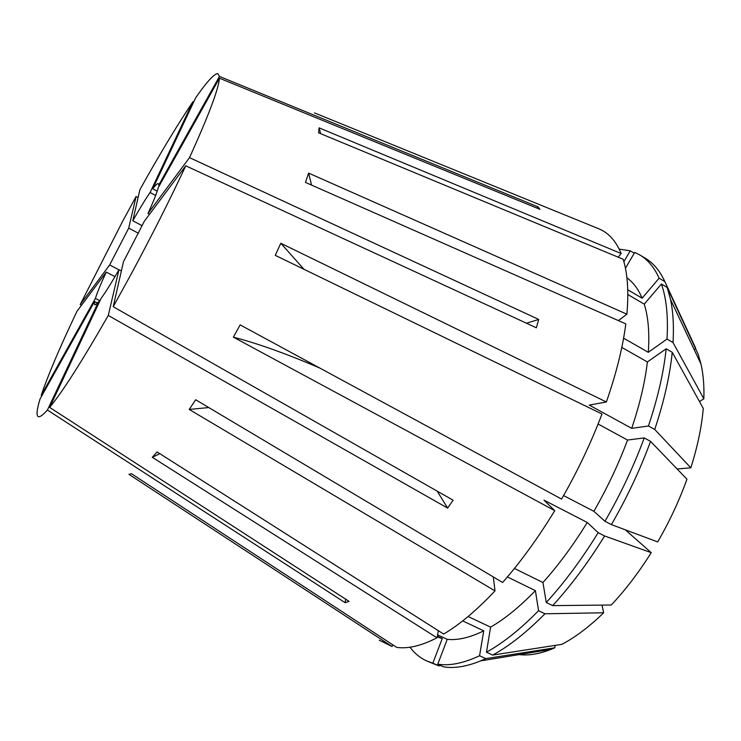 <?xml version="1.0" encoding="UTF-8"?>
<svg xmlns="http://www.w3.org/2000/svg" width="741" height="741" viewBox="0 0 741 741"><rect width="100%" height="100%" fill="white"/><g stroke="black" fill="none" stroke-linecap="round" stroke-linejoin="round"><path stroke-width="1.11" d="M208.777 407.559L189.205 409.449L195.661 399.751L502.611 582.482C520.793 561.817 538.17 537.873 554.75 510.651L233.378 337.155L240.149 324.882L561.576 499.091C577.591 471.193 591.059 442.822 601.998 413.997L275.263 255.349L280.802 243.252L606.379 401.983C616.262 373.547 622.746 347.51 625.812 323.882L305.459 182.397L308.627 173.107L311.553 185.093M303.949 269.27L280.802 243.252M618.402 320.612L626.895 314.184C628.84 291.741 627.599 273.429 623.172 259.239L318.649 132.843L319.084 127.86L621.162 253.533C615.873 240.797 608.296 232.507 598.45 228.654L314.48 112.891M320.696 133.695L319.084 127.86M379.299 640.233L392.072 646.495L128.925 474.323L131.481 473.731L396.704 647.393C408.013 648.977 421.453 645.782 436.995 637.816L152.266 457.299L157.111 451.954L443.664 634.074C459.8 624.478 476.908 610.084 494.997 590.873L493.339 576.961M138.104 197.532L136.094 196.541L122.46 221.615L80.213 304.551L109.659 264.972L118.94 269.78M189.205 409.449L494.997 590.873M113.216 306.709L131.231 273.957C151.757 235.768 169.93 199.727 185.75 165.808L144.402 221.124L123.478 261.684L113.216 306.709L453.103 500.203L447.629 508.094L108.279 315.434L118.977 269.705L121.367 270.947M345.639 599.154L345.139 602.683L349.094 601.396L49.675 407.411C62.614 391.73 82.149 361.071 108.279 315.434M345.139 602.683L47.415 410.042L98.572 301.661L99.35 302.059M97.404 302.976L94.552 301.531L40.07 398.954C37.161 408.402 36.365 414.136 37.689 416.146C38.949 417.887 42.191 415.849 47.415 410.042M41.867 395.731L41.218 395.324L95.385 298.419L99.97 300.753M114.975 276.625L106.269 272.123L76.981 311.294C60.104 346.714 48.184 374.724 41.218 395.324M81.482 305.283L80.213 304.551M138.447 233.276L128.702 228.117L109.659 264.972M142.17 225.736L132.806 220.753C139.521 208.879 145.292 199.459 150.099 192.484L155.647 195.485M157.185 191.178L152.766 188.779C155.629 185.018 157.472 183.314 158.287 183.675L159.371 185.611M149.515 214.279L147.987 213.464C153.526 201.339 156.935 192.734 158.222 187.668L219.429 78.203L539.967 209.342L537.947 206.841L219.466 76.434L217.724 73.544C214.047 73.896 206.702 81.973 195.689 97.756L152.766 188.779M136.094 196.541L128.702 228.117M193.623 102.138L192.882 101.823C177.562 124.497 159.899 153.785 139.892 189.687L132.806 220.753M49.675 407.411L101.045 298.466C105.648 292.149 111.632 282.562 118.977 269.705M94.552 301.531L94.672 304.736C95.293 305.042 96.589 304.014 98.572 301.661M106.269 272.123C100.924 283.599 97.303 292.362 95.385 298.419M192.882 101.823L150.099 192.484M526.471 323.224L538.735 319.454L189.52 157.638C208.629 115.485 218.595 89.003 219.429 78.203M538.735 319.454L536.354 327.791L185.75 165.808M626.895 314.184L308.627 173.107M189.52 157.638L147.987 213.464M158.657 185.222L219.466 76.434M563.586 495.581L593.884 511.318L604.952 521.284L611.381 524.609L657.702 541.921C669.493 521.534 679.247 500.629 686.963 479.205L650.552 441.367L644.235 437.903L627.544 440.043L598.098 424.009M606.379 401.983L589.262 405.086L631.702 428.363L648.44 425.982L654.729 429.456L690.834 467.803C697.559 446.601 701.708 426.797 703.265 408.393L672.235 352.29L666.168 348.789L647.384 361.96L621.801 347.39M690.834 467.803L677.117 468.979M699.485 401.548L703.848 398.769C704.265 385.746 703.311 374.186 700.995 364.081L698.217 354.393L667.169 287.443L661.417 284.025L644.253 304.134L627.812 294.51M627.738 289.759L642.123 298.197L659.129 278.19L664.834 281.589L695.716 348.214L694.271 349.826M468.108 616.503L490.588 627.145L486.467 652.191L492.672 655.081L561.937 644.327C575.47 637.186 589.382 626.673 603.665 612.788L601.998 605.11M625.284 529.806L651.228 552.666L604.6 535.975L598.172 532.659L587.252 522.461L543.977 500.156L554.75 510.651M514.421 568.458L542.949 582.509L546.274 602.507L552.666 605.619L611.288 605.008C625.506 589.892 638.816 572.45 651.228 552.666M593.884 511.318C607.268 488.023 618.485 464.264 627.544 440.043M703.848 398.769L673.023 342.564L666.993 339.072L648.301 352.318L623.589 338.174M648.301 352.318C649.635 333.005 648.282 316.944 644.253 304.134M507.4 576.943L535.391 590.642L538.559 610.695L544.931 613.78L603.665 612.788M490.588 627.145C504.89 618.874 519.821 606.703 535.391 590.642M604.952 521.284C620.689 494.034 633.787 466.246 644.235 437.903M666.993 339.072C668.317 316.74 666.455 298.391 661.417 284.025M486.467 652.191C502.991 643.095 520.349 629.257 538.559 610.695M611.381 524.609C627.099 497.424 640.159 469.674 650.552 441.367M673.023 342.564C673.977 326.114 673.143 311.757 670.522 299.512L667.169 287.443M492.672 655.081C509.262 646.05 526.684 632.277 544.931 613.78M555.092 645.392L554.787 647.81L485.735 658.619L479.566 655.748L483.743 630.841L462.68 620.902M519.395 654.646C528.833 655.702 539.392 653.942 551.072 649.366L554.787 647.81M392.072 646.495L392.739 644.8M437.301 636.213L442.257 638.52L432.846 663.158L438.709 665.835L440.673 665.52M437.162 636.945L442.257 638.52M409.977 647.208C414.469 653.284 419.99 657.841 426.529 660.879L432.846 663.158M426.529 660.879L438.709 665.835M621.162 253.533L618.17 257.164M631.702 428.363C639.77 404.438 644.994 382.3 647.384 361.96M642.123 298.197C638.316 289.129 633.249 282.34 626.905 277.838M542.949 582.509C558.529 565.151 573.293 545.135 587.252 522.461M648.44 425.982C657.804 398 663.714 372.269 666.168 348.789M659.129 278.19C654.284 267.464 647.856 259.73 639.835 254.978L634.713 252.394L625.441 268.279M546.274 602.507C564.512 582.491 581.815 559.214 598.172 532.659M654.729 429.456C664.038 401.492 669.873 375.77 672.235 352.29M664.834 281.589C659.916 270.826 653.405 263.046 645.309 258.257L639.835 254.978M552.666 605.619C570.941 585.677 588.252 562.465 604.6 535.975M623.885 261.675L630.221 250.819L619.189 249.106M630.221 250.819L634.231 253.218M438.357 630.702L436.995 637.816M437.56 634.842L447.221 639.335C457.753 640.456 469.924 637.621 483.743 630.841M447.221 639.335L437.764 664.186C449.667 666.057 463.607 663.251 479.566 655.748M437.764 664.186L443.664 666.881C454.344 668.586 466.654 666.585 480.613 660.898L485.735 658.619M152.266 457.299L159.843 453.696M233.378 337.155C257.655 343.435 286.508 353.753 319.917 368.12M536.817 208.045L537.947 206.841M437.209 491.163L447.629 508.094M700.995 364.081L670.522 299.512M551.072 649.366L480.613 660.898M159.371 453.399L158.565 454.279"/></g></svg>
